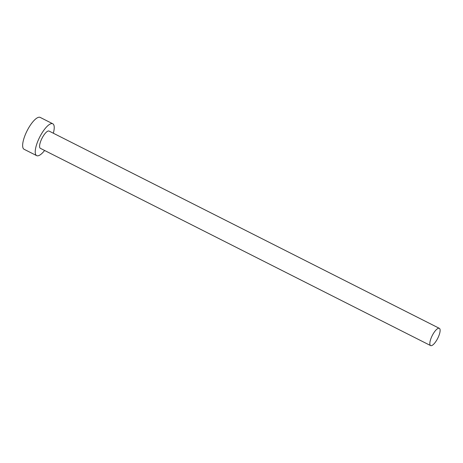 <?xml version="1.0" encoding="UTF-8"?>
<svg xmlns="http://www.w3.org/2000/svg" width="463" height="463" viewBox="0 0 463 463"><rect width="100%" height="100%" fill="white"/><g stroke="black" fill="none" stroke-linecap="round" stroke-linejoin="round"><path stroke-width="0.69" d="M439.682 328.608A9.671 3.067 116.8 0 0 439.341 328.331A9.671 3.067 116.8 0 0 432.558 334.969A9.671 3.067 116.8 0 0 430.277 345.305A9.671 3.067 116.8 0 0 430.619 345.589A9.671 3.067 116.8 0 0 437.402 338.945A9.671 3.067 116.8 0 0 439.682 328.608M439.341 328.331L49.09 131.075A9.671 3.067 116.8 0 0 42.307 137.714A9.671 3.067 116.8 0 0 40.026 148.056A9.671 3.067 116.8 0 0 40.368 148.334L430.619 345.589M53.338 133.222A17.849 5.666 116.8 0 0 53.413 124.298A17.849 5.666 116.8 0 0 52.782 123.777A17.849 5.666 116.8 0 0 40.258 136.035A17.849 5.666 116.8 0 0 36.045 155.117A17.849 5.666 116.8 0 0 36.675 155.637A17.849 5.666 116.8 0 0 44.616 150.481M52.782 123.777L40.194 117.411A17.849 5.666 116.8 0 0 27.67 129.669A17.849 5.666 116.8 0 0 23.457 148.756A17.849 5.666 116.8 0 0 24.088 149.271L36.675 155.637"/></g></svg>
